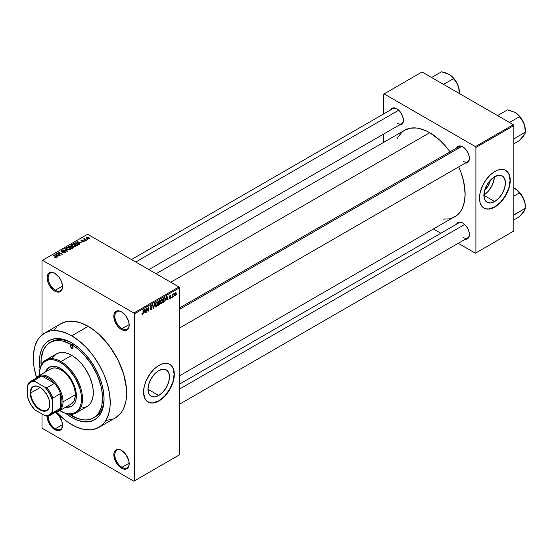 <?xml version="1.0" encoding="UTF-8"?>
<svg xmlns="http://www.w3.org/2000/svg" width="553" height="553" viewBox="0 0 553 553"><rect width="100%" height="100%" fill="white"/><g stroke="black" fill="none" stroke-linecap="round" stroke-linejoin="round"><path stroke-width="0.83" d="M121.764 311.989A10.154 5.862 -120 0 0 114.837 316.42A10.154 5.862 -120 0 0 122.019 328.71L121.508 329.602A10.88 6.283 60 0 1 113.814 316.275A10.88 6.283 60 0 1 121.508 311.83L118.563 310.807L116.068 311.291L115.107 312.086L113.959 314.629L114.395 320.014L117.229 325.634L120.001 328.558L123.008 330.293L125.78 330.57L127.902 329.346L128.614 328.219L129.195 325.157L128.614 321.417L125.78 315.798L121.508 311.83A10.88 6.283 60 0 1 129.195 325.157A10.88 6.283 60 0 1 121.508 329.602L122.019 328.71A10.154 5.862 60 0 1 115.383 319.765A10.154 5.862 60 0 1 116.939 311.622A10.154 5.862 60 0 1 121.764 311.989M121.764 450.564A10.154 5.862 -120 0 0 114.837 454.995A10.154 5.862 -120 0 0 122.019 467.285L121.508 468.177A10.88 6.283 60 0 1 113.814 454.849A10.88 6.283 60 0 1 121.508 450.412L120.001 449.713L117.229 449.437L115.107 450.667L113.959 453.204L114.395 458.589L117.229 464.209L120.001 467.14L123.008 468.875L125.78 469.144L127.902 467.921L128.614 466.794L129.195 463.732L128.614 459.999L125.78 454.372L121.508 450.412A10.88 6.283 60 0 1 129.195 463.732A10.88 6.283 60 0 1 121.508 468.177L122.019 467.285A10.154 5.862 60 0 1 115.383 458.34A10.154 5.862 60 0 1 116.939 450.204A10.154 5.862 60 0 1 121.764 450.564M55.418 412.282A10.88 6.283 60 0 1 62.524 425.243A10.88 6.283 60 0 1 54.83 429.681L55.341 428.796A10.154 5.862 -120 0 0 62.524 424.939A10.154 5.862 60 0 1 60.422 429.301A10.154 5.862 60 0 1 55.341 428.796L62.51 424.656L55.341 428.796A10.154 5.862 60 0 1 48.173 416.029A10.154 5.862 -120 0 0 55.341 428.796L54.83 429.681A10.88 6.283 60 0 1 47.143 416.16L48.436 422.043L51.885 427.31L56.33 430.379L59.109 430.656L60.27 430.22L61.231 429.425L62.378 426.888L61.936 421.504L59.109 415.884L54.83 411.916M55.093 273.493A10.154 5.862 -120 0 0 48.166 277.924A10.154 5.862 -120 0 0 55.341 290.214L54.83 291.106A10.88 6.283 60 0 1 47.136 277.779A10.88 6.283 60 0 1 54.83 273.341L53.33 272.643L50.558 272.366L48.436 273.597L47.724 274.717L47.136 277.779L47.724 281.518L49.39 285.362L53.33 290.069L56.33 291.804L59.109 292.074L61.231 290.85L61.936 289.724L62.378 284.843L61.231 280.979L59.109 277.302L54.83 273.341A10.88 6.283 60 0 1 62.524 286.661A10.88 6.283 60 0 1 54.83 291.106L55.341 290.214A10.154 5.862 60 0 1 48.712 281.27A10.154 5.862 60 0 1 50.268 273.134A10.154 5.862 60 0 1 55.093 273.493M158.739 395.485L147.99 389.284L148.805 384.059L151.135 378.687L154.626 373.98L158.739 370.662A15.201 8.779 -60 0 1 166.342 369.909A15.201 8.779 -60 0 1 168.672 382.088A15.201 8.779 -60 0 1 158.739 395.485L154.626 396.916L151.135 396.238L148.805 393.556L147.99 389.284L158.739 395.485A15.201 8.779 -60 0 1 151.135 396.238A15.201 8.779 -60 0 1 148.805 384.059A15.201 8.779 -60 0 1 158.739 370.662L162.852 369.231L166.342 369.909L168.672 372.591L169.488 376.87L168.672 382.088L166.342 387.466L162.852 392.167L158.739 395.485M147.962 401.976A21.761 12.56 120 0 0 158.739 400.842L158.946 400.96A21.761 12.56 -60 0 1 148.066 402.038A21.761 12.56 -60 0 1 144.727 384.605A21.761 12.56 -60 0 1 158.946 365.429L161.946 364.033L166.197 363.335L168.706 363.826L170.836 365.056L172.515 366.985L174.036 371.015L174.333 374.312L173.67 379.849L172.515 383.734L169.826 389.478L164.829 396.211L160.453 400.006L157.439 401.748L153.057 403.006L150.395 402.902L147.05 401.333L144.727 398.201L143.559 392.077L144.222 386.54L146.151 380.706L150.395 373.358L154.481 368.768L158.946 365.429A21.761 12.56 -60 0 1 169.826 364.351A21.761 12.56 -60 0 1 173.158 381.784A21.761 12.56 -60 0 1 158.946 400.96L158.739 400.842A21.761 12.56 120 0 0 172.923 381.764A21.761 12.56 120 0 0 169.723 364.289M179.455 308L458.879 146.683A8.703 5.025 60 0 1 462.979 146.974A8.703 5.025 -120 0 0 457.269 148.999M456.55 148.024A9.429 5.447 60 0 1 462.716 146.815L459.011 145.971L457.172 147.036L456.55 148.024M390.598 109.943A9.429 5.447 60 0 1 396.764 108.734L393.059 107.897L391.22 108.955L390.598 109.943M456.55 224.179A9.429 5.447 60 0 1 462.716 222.977L459.011 222.133L458.002 222.506L456.55 224.179M62.51 286.081L55.341 290.214L62.51 286.081M129.181 463.151L122.019 467.285L129.181 463.151M129.181 324.576L122.019 328.71L129.181 324.576M41.088 365.436A43.521 25.127 60 0 1 49.998 342.542L51.54 341.657A43.521 25.127 60 0 1 72.533 343.385A43.521 25.127 -120 0 0 50.779 342.127M39.996 368.747A45.692 26.385 60 0 1 71.759 342.922L78.063 347.277L84.118 352.904L89.71 359.574L94.604 367.04L98.621 375.017L101.607 383.188L103.446 391.248L104.068 398.886L103.446 405.805L101.607 411.743L98.621 416.471L94.604 419.803L89.71 421.621L84.118 421.842L78.063 420.467L71.759 417.543A45.692 26.385 60 0 1 65.821 413.478M40.065 369.217L39.443 361.579L40.065 354.66L41.904 348.722L43.258 346.192L46.777 342.141L51.256 339.556L56.524 338.533L59.392 338.623L65.454 339.998L71.759 342.922A45.692 26.385 60 0 1 104.068 398.886A45.692 26.385 60 0 1 71.759 417.543L72.533 416.202L71.759 417.543L65.454 413.188M44.558 333.12A54.394 31.403 60 0 1 71.759 335.816L67.984 333.853L60.588 331.282L53.627 330.59L50.385 330.964L44.558 333.12L39.775 337.095L37.832 339.708L34.95 346.088L33.477 353.782L33.291 358.026L34.03 367.116L36.526 377.713A54.394 31.403 60 0 1 44.558 333.12L60.968 323.65A54.394 31.403 -120 0 1 88.169 326.339L95.676 331.53L99.333 334.703L109.535 346.164L117.9 359.747L123.706 374.277L126.45 388.503L126.45 397.213L125.897 401.202L123.706 408.273L122.089 411.28L120.153 413.9L115.37 417.868A54.394 31.403 -120 0 0 123.706 374.277A54.394 31.403 -120 0 0 88.169 326.339L71.759 335.816A54.394 31.403 60 0 1 107.296 383.754A54.394 31.403 60 0 1 98.952 427.345A54.394 31.403 60 0 1 71.759 424.649A54.394 31.403 60 0 1 56.323 412.006L64.252 419.464L67.984 422.257L75.526 426.612L82.922 429.183L89.89 429.875L93.125 429.501L98.952 427.345L103.736 423.377L105.678 420.757L108.568 414.377L110.033 406.69L110.22 402.439L109.48 393.349L107.296 383.754L103.736 374.022L98.952 364.531L93.125 355.641L86.475 347.699L79.259 341.001L71.759 335.816L88.169 326.339L80.662 322.862L73.445 321.224L66.795 321.487L60.968 323.65L58.431 325.413M156.084 273.763L404.713 130.211A50.047 28.894 -120 0 1 429.736 132.692L440.008 140.379L446.423 147.146L450.024 151.792A50.047 28.894 -120 0 0 429.736 132.692L170.739 282.224L429.736 132.692L426.266 130.888L419.464 128.517L416.195 127.985L410.077 128.227L404.713 130.211L402.384 131.835L398.526 136.273L397.047 139.038M443.278 219.126L449.395 218.884L454.76 216.894A50.047 28.894 -120 0 0 458.734 166.868L460.946 172.308L463.601 181.246L465.128 193.985L464.444 201.562L462.432 208.066L460.946 210.838L457.096 215.269L179.455 375.84M179.455 384.162L458.879 222.838A8.703 5.025 60 0 1 462.979 223.129M131.469 259.551L392.92 108.602A8.703 5.025 60 0 1 397.019 108.893M490.283 180.326A9.629 5.558 -60 0 1 484.85 189.734L488.403 185.511L490.283 180.326M483.923 194.946A15.201 8.779 120 0 0 494.334 176.912M494.665 201.541L483.916 195.333L484.732 190.114L487.069 184.743L490.552 180.036L494.665 176.718A15.201 8.779 -60 0 1 502.269 175.965A15.201 8.779 -60 0 1 504.599 188.144A15.201 8.779 -60 0 1 494.665 201.541L490.552 202.972L487.069 202.294L484.732 199.612L483.916 195.333L494.665 201.541A15.201 8.779 -60 0 1 487.069 202.294A15.201 8.779 -60 0 1 484.732 190.114A15.201 8.779 -60 0 1 494.665 176.718L498.778 175.287L502.269 175.965L504.599 178.647L505.414 182.925L504.599 188.144L502.269 193.515L498.778 198.223L494.665 201.541M483.889 208.032A21.761 12.56 120 0 0 494.665 206.898L494.873 207.016A21.761 12.56 -60 0 1 483.993 208.094A21.761 12.56 -60 0 1 480.661 190.654A21.761 12.56 -60 0 1 494.873 171.478L497.873 170.089L502.124 169.391L504.633 169.882L507.668 171.99L509.085 174.243L509.963 177.071L510.26 180.368L509.596 185.905L507.668 191.732L505.753 195.527L500.762 202.26L497.873 204.942L493.366 207.797L488.983 209.062L486.322 208.958L483.993 208.094L482.078 206.504L480.149 202.903L479.486 198.133L480.149 192.589L482.976 184.84L486.322 179.414L490.407 174.824L494.873 171.478A21.761 12.56 -60 0 1 505.753 170.407A21.761 12.56 -60 0 1 509.085 187.84A21.761 12.56 -60 0 1 494.873 207.016L494.665 206.898A21.761 12.56 120 0 0 508.857 187.813A21.761 12.56 120 0 0 505.649 170.345M179.455 454.849L179.455 287.85L134.324 313.904L134.324 480.91L179.455 454.849L133.812 481.207L42.526 428.499L42.007 427.607L42.007 413.99L42.007 427.607L42.526 428.499L133.812 481.207L179.455 454.849L179.455 287.85L178.944 286.959L133.812 313.019L42.526 260.311L87.657 234.251L178.944 286.959L179.455 287.85L134.324 313.904L134.324 480.91L179.455 454.849M173.96 295.765L173.628 296.539L173.96 295.765M172.654 295.544L172.329 297.3L172.329 294.279L172.654 294.092L172.654 294.576L173.352 293.795L172.654 295.544L173.352 293.795L172.654 294.576L172.654 294.092L172.329 294.279L172.329 297.3L172.329 295.357L172.654 295.544M171.72 297.051L171.395 297.832L171.72 297.051M170.877 297.21L170.041 296.726L170.836 297.611L169.515 298.689L169.294 298.129L170.013 298.247L170.545 297.576L169.398 297.127L169.785 295.744L170.711 295.53L170.836 295.952L169.667 296.56L170.69 296.678L170.877 297.21L169.667 296.56L170.836 295.952L170.075 295.523L169.342 296.809L170.552 297.473L170.117 298.198L169.294 298.129L170.089 298.641L169.301 298.185L170.089 298.641L170.877 297.21L170.144 296.705M166.329 299.519L167.041 296.201L168.084 299.747L167.739 299.94L167.455 298.869L166.329 299.519L167.455 298.869L167.739 299.94L168.084 299.747L167.041 296.201L166.329 299.519M160.667 303.431L161.6 303.542L160.405 302.85L161.6 303.542L160.84 303.597L160.418 302.892L160.681 300.424L161.6 299.284L162.492 299.332L162.582 302.263L161.6 303.542L162.534 302.367L162.858 300.694L162.354 299.221L161.6 299.284L160.342 302.194L160.861 303.611M155.303 306.528L156.243 306.639L155.04 305.947L156.243 306.639L155.476 306.687L155.054 305.989L155.317 303.521L156.16 302.429L157.08 302.373L157.259 305.249L156.243 306.639L157.176 305.463L157.501 303.791L156.99 302.318L156.243 302.38L154.978 305.291L155.504 306.708M142.633 314.491L142.121 314.498L141.927 313.606L142.252 313.364L142.48 314.049L142.951 313.641L143.372 309.867L143.255 313.655L142.633 314.491L143.372 312.68L143.047 310.053L142.999 313.482L142.646 314L142.252 313.364L141.927 313.606L142.121 314.498L142.633 314.491L141.962 314.111L142.633 314.491L142.121 314.498M144.319 312.224L145.031 308.906L146.075 312.452L145.736 312.645L145.453 311.574L144.319 312.224L145.453 311.574L145.736 312.645L146.075 312.452L145.031 308.906L144.319 312.224M146.773 308.733L146.448 312.238L146.794 307.89L148.176 310.42L148.501 306.908L148.501 311.049L148.149 311.256L146.773 308.733L148.149 311.256L148.501 311.049L148.501 306.908L148.176 310.42L146.794 307.89L146.448 308.09L146.773 312.051L146.773 308.733M152.137 307.807L151.322 309.459L150.575 309.756L150.105 309.3L150.368 308.574L150.838 309.203L151.764 308.311L151.66 307.634L150.506 307.731L150.146 307.247L150.375 306.092L151.266 305.277L152.04 306.044L150.955 305.927L150.478 307.081L151.861 307.143L152.137 307.807L151.64 307.102L150.561 307.233L151.073 305.85L152.04 306.044L151.059 305.374L150.133 307.046L151.812 308L151.149 309.092L150.036 308.816L150.381 309.694L151.121 309.59L150.05 308.975L151.121 309.59L152.137 307.807L151.1 307.205L152.137 307.807M154.764 303.293L153.416 308.215L152.448 304.627L152.787 304.426L153.561 307.648L154.764 303.293L153.561 307.648L152.787 304.426L152.448 304.627L153.416 308.215L153.741 308.028L153.299 307.772L153.741 308.028L154.764 303.293M159.969 303.21L159.485 304.606L157.964 305.588L157.964 301.44L159.637 300.756L159.969 303.21L159.527 302.45L159.879 301.378L158.981 300.86L157.964 301.44L157.964 305.588L158.974 305L158.559 304.758L158.974 305L159.969 303.21L158.925 302.609L159.969 303.21M165.52 299.132L165.008 301.254L163.329 302.491L163.329 298.344L164.974 297.611L165.52 299.132L164.759 297.597L163.329 298.344L163.329 302.491L164.282 301.938L163.861 301.696L164.282 301.938L165.52 299.132L165.174 298.931L165.52 299.132M176.241 293.498L175.771 295.212L174.734 295.634L174.43 294.307L174.9 292.89L175.757 292.392L176.207 293L176.241 293.498L175.336 292.489L174.423 294.576L175.336 295.613L174.465 295.115L175.336 295.613L176.241 293.498L175.882 293.29L176.241 293.498M177.036 293.989L176.711 294.763L177.036 293.989M42.007 260.608L42.007 334.897L42.007 260.608L42.526 260.311L133.812 313.019L134.324 313.904L133.812 313.019L178.944 286.959L87.657 234.251L42.007 260.608M87.796 239.504L86.959 239.394L87.796 239.504M85.556 240.797L84.72 240.686L85.556 240.797M79.888 244.067L79.093 243.285L80.226 242.636L81.92 242.891L76.943 241.62L79.542 244.267L79.888 244.067L79.093 243.285L80.226 242.636L81.92 242.891L76.943 241.62L79.542 244.267L79.888 244.067M73.984 246.88L75.733 246.479L75.374 245.186L73.196 244.302L71.537 244.744L71.855 245.961L73.984 246.88L75.485 246.666L75.872 245.809L74.911 244.875L71.807 244.537L71.372 245.152L72.436 246.355L73.984 246.88M68.627 249.977L70.369 249.576L70.148 248.394L68.081 247.433L66.173 247.841L66.491 249.057L68.627 249.977L70.127 249.756L70.508 248.905L69.547 247.972L66.443 247.633L66.007 248.249L67.072 249.451L68.627 249.977M61.265 250.62L61.314 251.726L64.66 251.719L64.611 252.887L64.611 252.458L62.994 252.424L62.994 252.776L62.994 252.424L65.344 252.445L65.316 251.795L64.362 251.304L61.597 251.511L61.583 250.931L63.035 250.889L63.319 250.675L62.848 250.474L61.265 250.62L60.996 251.477L62.213 251.968L64.501 251.643L64.915 251.988L64.611 252.458L62.71 252.638L64.756 252.832L65.454 252.147L64.978 251.525L61.653 251.546L61.694 250.862L63.319 250.675L61.265 250.62L60.858 251.145M57.878 256.772L57.09 255.991L58.217 255.341L59.911 255.597L54.941 254.325L57.533 256.972L57.878 256.772L57.09 255.991L58.217 255.341L59.911 255.597L54.941 254.325L57.533 256.972L57.878 256.772M56.517 257.615L56.053 256.495L56.053 256.889L53.295 255.279L56.192 257.007L56.116 257.76L56.116 257.366L54.975 257.159L54.975 257.525L54.975 257.159L56.171 257.746L56.724 257.014L53.62 255.085L53.295 255.279L56.254 257.097L54.809 257.442L55.749 257.767L56.807 257.242M60.616 255.196L57.74 253.537L62.337 254.2L58.749 252.127L61.3 253.979L56.696 253.309L60.616 255.196L57.74 253.537L62.337 254.2L58.749 252.127L61.3 253.979L56.696 253.309L60.616 255.196M67.577 251.173L65.012 248.511L64.666 248.712L66.975 251.034L62.696 249.845L67.259 251.359L67.577 251.173L65.012 248.511L64.666 248.712L66.975 251.034L62.696 249.845L67.577 251.173M72.816 248.152L73.107 247.239L70.611 245.912L68.213 246.666L71.8 248.732L73.286 247.62L71.026 246.078L69.229 246.078L68.213 246.666L71.8 248.732L72.816 248.152M78.118 245.09L78.519 244.163L76.687 242.926L75.153 242.76L73.577 243.569L77.164 245.643L78.623 244.495L77.544 243.327L75.07 242.781L73.577 243.569L77.164 245.643L78.118 245.09M83.973 241.765L84.319 241.288L83.759 240.735L81.471 240.797L82.591 240.133L81.595 240.064L80.925 240.638L81.837 241.239L83.662 241.046L83.627 241.537L82.342 241.737L83.157 241.951L83.973 241.765L83.918 240.818L81.54 240.845L82.763 240.202L81.256 240.209L81.263 241.067L83.662 241.046L83.627 241.537L82.342 241.737L83.973 241.765L83.918 240.818M86.489 240.258L84.664 239.131L84.671 238.398L84.153 238.55L84.298 238.993L83.551 238.937L86.164 240.444L86.489 240.258L84.664 239.131L84.671 238.398L84.298 238.993L83.551 238.937L86.489 240.258M89.22 238.737L88.75 237.417L88.75 237.818L88.75 237.417L86.51 237.175L86.51 238.177L86.51 237.175L86.959 238.481L89.22 238.737L89.475 238.032L88.515 237.292L86.316 237.32L86.434 238.101L87.72 238.82L88.964 238.848L89.545 238.281M383.582 94.197L383.582 113.994L383.582 94.197L422.043 71.994L513.336 124.695L475.386 146.607L384.093 93.899L475.386 146.607L475.898 147.499L475.898 252.908L513.848 231.002L513.848 125.586L475.898 147.499L475.898 252.908L475.386 253.205L458.237 243.306L475.386 253.205L513.848 231.002L475.386 253.205L513.848 231.002L513.848 125.586L513.336 124.695L513.848 125.586L475.898 147.499L475.386 146.607L513.336 124.695L422.043 71.994L383.582 94.197M383.582 134.096L383.582 142.418L383.582 134.096M440.831 233.255L433.628 229.101L440.831 233.255M465.253 239.255L466.421 239.214L468.26 238.149L469.255 235.951L469.255 232.944L468.26 229.599L466.421 226.412L462.716 222.977A9.429 5.447 60 0 1 469.379 234.52A9.429 5.447 60 0 1 465.253 239.255M399.301 125.019L401.478 124.605L402.308 123.913L403.303 121.715L403.303 118.708L401.478 113.711L399.314 110.794L396.764 108.734A9.429 5.447 60 0 1 403.427 120.284A9.429 5.447 60 0 1 399.301 125.019M465.253 163.1L466.421 163.052L468.26 161.994L469.255 159.789L469.255 156.789L468.26 153.437L466.421 150.25L462.716 146.815A9.429 5.447 60 0 1 469.379 158.365A9.429 5.447 60 0 1 465.253 163.1M483.785 207.976L486.122 208.834L488.776 208.944L494.665 206.898L500.555 202.142L505.546 195.409L508.884 187.723L510.053 180.243L508.884 174.126L507.46 171.872L505.546 170.283M483.592 195.147L487.705 191.829L491.188 187.121L493.518 181.75L494.341 176.525M469.379 158.061A8.703 5.025 60 0 1 467.582 161.752A8.703 5.025 60 0 1 463.227 161.324A8.703 5.025 -120 0 0 469.379 158.061M403.42 119.98A8.703 5.025 60 0 1 401.623 123.678A8.703 5.025 60 0 1 397.275 123.243A8.703 5.025 -120 0 0 403.42 119.98M469.379 234.216A8.703 5.025 60 0 1 467.582 237.914A8.703 5.025 60 0 1 463.227 237.486A8.703 5.025 -120 0 0 469.379 234.216M106.3 420.398L112.57 419.181M56.185 327.618L54.242 330.238M104.061 397.98A43.521 25.127 60 0 1 95.054 417.031A43.521 25.127 60 0 1 94.273 417.453A43.521 25.127 -120 0 0 104.061 397.98M129.195 324.853A10.154 5.862 60 0 1 127.093 329.215A10.154 5.862 60 0 1 122.019 328.71A10.154 5.862 -120 0 0 129.195 324.853M129.195 463.428A10.154 5.862 60 0 1 127.093 467.79A10.154 5.862 60 0 1 122.019 467.285A10.154 5.862 -120 0 0 129.195 463.428M62.524 286.357A10.154 5.862 60 0 1 60.422 290.719A10.154 5.862 60 0 1 55.341 290.214A10.154 5.862 -120 0 0 62.524 286.357M148.066 402.038L150.188 402.784L152.849 402.888L158.739 400.842L164.628 396.093L169.619 389.353L172.951 381.667L174.126 374.194L172.951 368.07L171.534 365.816L169.619 364.233M56.192 257.007L56.116 257.366M55.279 254.677L55.279 254.131L55.279 254.677M57.09 256.516L57.09 255.991L57.09 256.516M56.779 255.686L56.04 254.905L56.04 255.445L55.507 254.428L55.507 254.905L55.507 254.428L57.685 255.161L56.779 256.198L55.507 254.428L57.685 255.161L56.779 255.686M57.042 253.516L57.042 253.108L57.042 253.516M58.749 252.507L58.749 252.127L58.749 252.507M57.74 253.917L57.74 253.537L57.74 253.917M64.66 251.719L64.611 252.458M61.653 251.546L61.694 250.862M64.978 252.728L64.978 251.525L64.978 252.728M65.012 249.057L65.012 248.511L65.012 249.057M66.443 249.016L66.443 247.633L66.443 249.016M69.547 248.373L69.547 247.972L69.547 248.373M70.508 249.375L70.508 248.905L70.508 249.375M67.404 249.265L66.865 247.868L68.261 247.765L69.208 248.152L69.706 249.928L69.706 249.521L67.404 249.265L67.404 249.624L66.533 248.318L67.528 247.696L69.104 248.097L70.017 248.981L69.132 249.686L67.404 249.265M70.024 249.811L70.024 249.057L69.706 249.521M69.229 246.562L69.229 246.078L69.229 246.562M71.026 247.246L71.019 246.603M71.427 246.721L71.026 246.078M72.754 248.186L72.754 246.97L72.402 248.387L72.402 247.903L71.71 248.304L70.452 247.578L70.452 247.958L71.095 247.205L72.429 247.156L72.692 247.682L71.71 248.684L70.452 247.578L71.745 246.984L72.692 247.682M70.031 247.336L68.959 246.714L68.959 247.094L69.526 246.389L70.763 246.306L70.95 247.288L70.95 246.762L70.031 247.709L68.959 246.714L70.694 246.265L70.95 246.762L70.031 247.336M70.763 246.306L70.95 246.762M71.807 245.919L71.807 244.537L71.807 245.919M74.911 245.276L74.911 244.875L74.911 245.276M75.872 246.279L75.872 245.809L75.872 246.279M72.768 246.168L72.229 244.779L73.618 244.668L74.572 245.055L75.063 246.838L75.063 246.424L72.768 246.168L72.768 246.527L71.897 245.221L72.892 244.599L74.572 245.055L75.381 245.885L74.496 246.597L72.768 246.168M71.897 245.995L72.229 244.779M75.388 246.714L75.388 245.961L75.063 246.424M74.489 243.52L74.489 243.037L74.489 243.52M75.07 243.196L75.07 242.781L75.07 243.196M77.544 243.721L77.544 243.327L77.544 243.721M77.074 245.207L74.323 243.624L75.436 243.057L77.213 243.514L77.959 244.094L77.662 245.352L77.662 244.868L77.074 245.587L74.323 243.624L75.685 243.037L77.213 243.514L77.959 244.094L77.074 245.207M77.289 241.972L77.289 241.426L77.289 241.972M79.093 243.811L79.093 243.285L79.093 243.811M78.782 242.981L78.042 242.2L78.042 242.739L77.517 241.723L77.517 242.2L77.517 241.723L79.694 242.456L78.782 243.493L77.517 241.723L79.694 242.456L78.782 242.981M83.627 241.91L83.627 241.537L83.627 241.91M83.662 241.046L83.627 241.537M81.256 240.209L81.256 241.06M81.54 240.845L81.644 240.417M82.383 241.191L82.383 240.776L82.383 241.191M85.044 240.873L85.044 240.5L85.044 240.873M83.876 239.124L83.876 238.751L83.876 239.124M84.298 239.366L84.298 238.993L84.298 239.366M84.222 238.495L84.298 238.993M84.664 239.131L84.671 238.778M85.134 239.85L85.134 239.477L85.134 239.85M87.284 239.58L87.284 239.207L87.284 239.58M86.51 237.175L86.185 237.631M87.284 238.288L86.876 237.396L88.445 237.617L88.853 238.516L88.853 238.875L88.853 238.516L87.284 238.288L87.284 238.647L86.697 237.686L87.277 237.285L89.033 238.288L87.284 238.288M86.697 238.315L86.876 237.396M66.533 249.092L66.865 247.868M72.429 247.156L72.747 247.544M77.959 244.094L77.662 244.868M142.646 314L142.252 313.364M145.612 312.182L146.075 312.452L145.612 312.182M145.031 311.332L145.453 311.574L145.031 311.332M144.43 311.678L144.651 309.286L145.342 311.152L144.181 311.533L145.342 311.152L144.886 309.424L144.43 311.678M147.478 310.012L148.176 310.42L147.478 310.012M147.831 310.662L148.501 311.049L147.831 310.662M151.149 309.092L150.368 308.574M150.133 307.046L151.812 308M151.743 305.284L151.059 305.374M150.976 305.429L152.04 306.044L150.976 305.429M151.073 305.85L151.716 306.286M150.133 306.984L150.582 307.254M151.073 307.212L150.561 307.233M153.05 306.846L153.43 307.067L153.05 306.846M153.216 307.447L153.561 307.648L153.216 307.447M157.149 303.59L157.501 303.791L157.149 303.59M156.243 302.864L157.031 303.106L156.375 302.802L155.607 303.597L155.504 306.03L156.236 306.155L154.992 304.931L155.31 305.111L156.243 302.864L155.884 302.657L157.031 303.106L157.17 303.963L156.236 306.155L155.02 305.816M159.61 300.735L158.981 300.86L159.879 301.378L158.974 300.86M158.856 301.413L158.289 301.738L158.289 302.975L159.527 302.45L159.547 301.634L158.289 302.975L157.964 301.551L158.856 301.413L158.441 301.171L159.547 301.634M158.932 303.085L158.289 303.459L158.289 304.917L157.964 303.272L158.932 303.085L158.517 302.844L159.644 303.403L158.289 304.917L157.964 304.724L159.575 303.846L159.603 303.12L158.932 303.085L159.644 303.403M162.513 300.493L162.858 300.694L162.513 300.493M161.607 299.767L162.395 300.009L161.981 299.671L161.248 300.072L160.667 302.014L161.607 299.767L161.248 299.56L162.395 300.009L162.534 300.867L161.6 303.058L161.047 303.106L161.6 303.058L160.356 301.834L161.075 303.12L160.384 302.719M164.697 298.122L163.653 298.641L163.653 301.82L165.008 300.569L165.174 298.91L164.697 298.122L165.064 300.403L164.241 301.482L163.329 301.627L163.329 298.454L164.697 298.122L164.206 297.839L164.856 298.164L164.248 297.811M167.621 299.477L168.084 299.747L167.621 299.477M167.041 298.627L167.455 298.869L167.041 298.627M166.439 298.973L166.66 296.581L167.345 298.447L166.19 298.827L167.345 298.447L166.895 296.719L166.439 298.973M169.294 298.129L170.089 298.641M170.117 298.198L169.619 297.887M169.356 296.608L170.469 297.251L169.356 296.608M169.342 296.802L170.151 297.272L169.342 296.802M169.342 296.809L170.151 297.272M170.836 295.952L170.089 295.523M170.089 295.952L170.504 296.194M172.84 294.037L173.255 294.279L172.84 294.037M172.329 294.673L172.716 294.894L172.329 294.673M174.783 295.668L175.336 295.613M175.889 292.44L175.336 292.489M175.322 292.924L174.755 294.203L175.183 295.24L175.813 294.486L175.813 293.055L175.322 292.924L175.916 293.712L175.342 295.178L174.437 294.21L174.748 294.39L175.018 292.751L175.667 292.903M175.342 295.178L174.437 294.88M156.236 306.155L157.08 304.834L157.031 303.106M161.6 303.058L162.444 301.738L162.395 300.009M72.996 414.031A1.811 1.044 60 0 1 72.664 415.262L71.759 415.172L73.037 414.432L72.664 415.262A1.811 1.044 60 0 1 71.759 415.172L70.853 414.218M71.759 348.252L73.037 347.512L72.664 348.342A1.811 1.044 60 0 1 71.759 348.252L70.473 346.033L70.853 345.203L71.759 345.293A1.811 1.044 60 0 1 72.941 346.89A1.811 1.044 60 0 1 72.664 348.342L71.759 348.252A1.811 1.044 60 0 1 70.57 346.655A1.811 1.044 60 0 1 70.853 345.203A1.811 1.044 60 0 1 71.759 345.293L73.037 347.512L71.759 348.252M49.493 367.13A22.486 12.982 -120 0 0 46.01 371.651L46.964 369.701L49.231 367.275A22.486 12.982 60 0 0 45.491 371.948L48.18 368.008L51.643 366.383L55.86 366.515L60.471 368.388A22.486 12.982 60 0 1 75.16 388.199A22.486 12.982 60 0 1 71.717 406.22L68.482 406.967L66.319 406.821A22.486 12.982 -120 0 0 71.966 406.068M71.717 406.22A22.486 12.982 60 0 1 65.8 407.119L70.563 406.759L72.761 405.487L74.496 403.496L75.685 400.863L76.293 397.683L76.065 392.167L74.496 386.188L70.563 378.376L66.56 373.296L60.471 368.388A22.486 12.982 60 0 0 49.231 367.275M39.45 374.312A30.463 17.585 60 0 1 45.754 360.072A30.463 17.585 60 0 1 60.989 361.579A30.463 17.585 60 0 1 80.89 388.42A30.463 17.585 60 0 1 76.217 412.835A30.463 17.585 60 0 1 60.989 411.321L60.471 411.031A29.738 17.171 60 0 1 60.471 411.024A29.738 17.171 60 0 1 59.765 410.603L64.577 412.932L68.524 413.824L72.153 413.679L75.339 412.503L77.959 410.333L79.902 407.257L81.097 403.393L81.498 398.886L81.097 393.916L79.902 388.669L75.339 378.162L68.524 368.962L64.577 365.298L60.471 362.464L60.989 361.579A30.463 17.585 -120 0 0 39.443 374.015L39.443 374.609A29.738 17.171 60 0 1 60.471 362.464L56.371 360.563L52.424 359.671L48.788 359.816L45.602 360.991L42.989 363.162L41.046 366.238L39.851 370.102L39.457 375.432A29.738 17.171 60 0 1 39.443 374.609M76.217 412.835L86.987 406.614A30.463 17.585 -120 0 0 91.66 382.206A30.463 17.585 -120 0 0 71.759 355.358L60.989 361.579L71.759 355.358A30.463 17.585 -120 0 0 56.524 353.851L59.786 352.641L65.503 352.821L69.643 354.259L73.867 356.699L78.008 360.038L81.913 364.157L85.425 368.892L89.669 376.752L92.372 384.916L93.194 390.169L93.194 395.049L92.372 399.356L90.754 402.923L88.411 405.625L85.425 407.347L81.913 408.031M68.738 413.851L77.759 418.552L83.531 419.858L86.261 419.941L91.28 418.974L95.545 416.506L98.897 412.649L101.206 407.547L101.939 404.589L102.381 394.427L101.206 386.92L97.342 375.266L91.28 364.033L83.531 354.203L77.759 348.846L71.759 344.699L62.821 341.07L59.98 340.607L54.657 340.821L49.998 342.542A43.521 25.127 60 0 1 71.759 344.699L73.259 343.835L71.759 344.699A43.521 25.127 60 0 1 100.183 383.049A43.521 25.127 60 0 1 93.512 417.923A43.521 25.127 60 0 1 71.759 415.766A43.521 25.127 60 0 1 69.236 414.19M49.888 369.522L50.835 368.865A20.309 11.724 60 0 1 60.989 369.867A20.309 11.724 60 0 1 74.254 387.764A20.309 11.724 60 0 1 71.143 404.036L70.1 404.526M49.998 342.542L46.169 345.722L43.328 350.222L41.129 359.07L41.129 366.038M72.941 413.81L73.037 414.432L71.759 415.172A1.811 1.044 60 0 1 70.874 414.259M52.756 357.542L56.524 353.851L45.754 360.072M60.989 411.321A30.463 17.585 -120 0 0 82.528 398.886A30.463 17.585 -120 0 0 60.989 361.579L60.471 362.464A29.738 17.171 60 0 1 81.498 398.886A29.738 17.171 60 0 1 60.471 411.031L60.989 411.321M38.523 375.971A20.309 11.724 60 0 1 54.173 381.411A20.309 11.724 60 0 1 63.035 401.851L75.346 394.738L63.035 401.851A20.309 11.724 -120 0 0 52.348 379.648A20.309 11.724 -120 0 0 36.194 378.148A20.309 11.724 60 0 1 38.523 375.971L50.835 368.865L53.005 368.056L55.494 367.959L59.579 369.134L63.789 371.803L67.756 375.736L71.143 380.588L73.653 385.946L75.07 391.344L75.277 396.328L74.254 400.455L72.927 402.556L71.143 404.036L58.832 411.142A20.309 11.724 60 0 1 55.777 412.068A20.309 11.724 -120 0 0 63.035 401.851L62.012 401.851A19.583 11.309 60 0 1 60.471 408.287A19.583 11.309 60 0 1 54.505 411.729M523.214 136.294L524.631 134.386L525.35 132.119L525.053 127.715L523.967 123.513A14.599 8.426 -120 0 0 515.03 112.39L517.649 114.423L520.739 118.211L523.967 123.513A14.599 8.426 -120 0 1 525.35 130.273L524.562 125.254L522.329 120.098L518.977 115.584L515.03 112.39L507.474 109.874L497.569 115.591L507.474 109.874L509.527 110.323L515.03 112.39L517.649 114.423L519.391 116.752L509.486 122.476L519.391 116.752L523.069 121.563L524.624 125.566L525.35 132.119L513.848 138.9L525.35 132.119L525.35 130.273L525.06 133.501L523.083 136.598L519.391 140.593L513.848 143.794L519.391 140.593L524.562 134.379M461.686 146.448L179.455 309.39L461.686 146.448M464.672 224.442L179.455 389.112L464.672 224.442M135.755 262.025L398.72 110.206L135.755 262.025M40.113 387.37A13.417 7.749 -120 0 0 30.781 392.934L30.166 392.934A13.853 7.998 60 0 1 39.961 387.28A13.853 7.998 60 0 1 49.756 404.25L49.01 408.142L46.887 410.589L43.708 411.204L41.869 410.789L38.046 408.584L34.514 404.851L30.906 397.697L30.353 395.25L30.353 390.84L31.811 387.605L34.514 386.042L36.208 385.973L39.961 387.28L41.869 388.6L46.887 394.593L49.01 399.487L49.756 404.25A13.853 7.998 60 0 1 39.961 409.904A13.853 7.998 60 0 1 30.166 392.934L30.781 392.934A13.417 7.749 60 0 1 33.56 386.796A13.417 7.749 60 0 1 40.113 387.37M40.265 387.459L30.781 392.934L40.265 387.459M35.855 379.42A19.583 11.309 60 0 1 41.821 375.978A19.583 11.309 60 0 1 54.505 383.305L51.429 380.201L48.166 377.865L44.904 376.427L41.821 375.978L54.505 383.305A19.583 11.309 60 0 1 60.471 393.632A19.583 11.309 60 0 1 62.012 401.851L61.625 397.856L60.471 393.632L60.471 408.287L61.625 405.39L62.012 401.851L63.035 401.851A20.309 11.724 60 0 1 58.832 411.142M30.678 381.335L38.371 376.897A19.583 11.309 -120 0 1 41.821 375.978L34.127 380.423L34.832 381.418A18.857 10.887 60 0 0 27.65 385.565L28.162 383.865A19.583 11.309 60 0 1 30.678 381.335A19.583 11.309 60 0 1 34.127 380.423A19.583 11.309 -120 0 0 28.162 383.865L27.65 385.565L27.65 397.407L30.533 404.036L34.832 409.842L45.09 415.766L46.818 416.174A19.583 11.309 -120 0 0 52.784 412.725L52.265 411.619L52.265 399.778L52.784 398.077L60.471 393.632L60.471 408.287L52.784 412.725A19.583 11.309 60 0 1 50.261 415.255A19.583 11.309 60 0 1 46.818 416.174L45.09 415.766L49.39 414.923L52.265 411.619L52.265 399.778L49.39 393.148L45.09 387.342L34.832 381.418L34.127 380.423L41.821 375.978L54.505 383.305L46.818 387.743L45.09 387.342L34.832 381.418L32.537 381.515L30.533 382.261L27.65 385.565L27.65 397.407A18.857 10.887 60 0 0 34.832 409.842L45.09 415.766A18.857 10.887 60 0 0 52.265 411.619L52.784 412.725L60.471 408.287A19.583 11.309 -120 0 1 57.954 410.81L50.261 415.255M60.471 393.632A19.583 11.309 -120 0 0 54.505 383.305L46.818 387.743A19.583 11.309 60 0 1 52.784 398.077L60.471 393.632M49.756 404.07A13.417 7.749 60 0 1 46.977 410.036A13.417 7.749 60 0 1 36.636 406.441A13.417 7.749 60 0 1 30.781 392.934A13.417 7.749 -120 0 0 40.189 409.324A13.417 7.749 -120 0 0 49.756 404.07M52.784 398.077A19.583 11.309 -120 0 0 46.818 387.743L45.09 387.342A18.857 10.887 60 0 1 52.265 399.778L52.784 398.077M525.35 206.428A14.599 8.426 -120 0 0 523.967 199.674L525.053 203.87L525.35 208.274L524.997 203.145L522.329 196.253L517.698 190.502L513.364 187.723L516.467 189.52L519.391 192.914L513.848 196.115L519.391 192.914L521.977 195.962L523.967 199.674L525.053 203.87L525.35 208.274L513.848 215.055L513.848 214.377L514.186 214.723L525.35 208.274L523.967 211.592L519.391 216.755L513.848 219.949L519.391 216.755L524.562 210.534M514.974 188.518A14.599 8.426 -120 0 1 515.03 188.552L517.649 190.585L520.739 194.373L523.967 199.674A14.599 8.426 -120 0 0 515.03 188.552L514.94 188.497M523.214 212.456L524.631 210.548L525.35 208.274M449.022 74.282A14.599 8.426 -120 0 1 449.071 74.316L441.515 71.793L431.61 77.517L441.515 71.793L445.566 72.802L450.515 75.284L453.432 78.678L443.534 84.395L453.432 78.678L456.025 81.726L458.015 85.432A14.599 8.426 -120 0 1 459.398 92.192L458.61 87.18L458.015 85.432L459.101 89.634L459.398 94.038L458.672 87.492L456.37 82.017L453.025 77.503L449.071 74.316L452.658 77.489L456.025 81.726L458.015 85.432A14.599 8.426 -120 0 0 449.071 74.316L448.981 74.261M115.37 417.868L98.952 427.345M56.261 257.152L56.261 257.726M64.929 252.071L64.929 252.756M61.397 251.207L61.397 251.767M78.091 244.398L78.091 245.11M83.835 241.281L83.835 241.834M81.415 240.679L81.415 241.136M84.561 238.944L84.561 239.518M89.033 238.26L89.033 238.82M142.418 314.028L141.927 313.738M150.596 309.155L150.036 308.83M151.66 307.634L150.983 307.24M151.522 305.781L150.941 305.45M156.803 302.823L156.146 302.443M159.402 301.24L158.856 300.929M159.471 302.954L158.898 302.622M162.167 299.726L161.504 299.346M169.778 298.247L169.418 298.039M170.379 295.903L169.916 295.634M175.66 292.896L175.163 292.606M95.054 417.031L93.512 417.923M520.905 117.907L523.511 122.42M467.582 161.752L179.455 328.102M179.455 404.257L468.882 237.161M148.875 269.601L401.623 123.678M520.905 194.068L523.511 198.582M454.953 79.832L457.559 84.346"/></g></svg>
